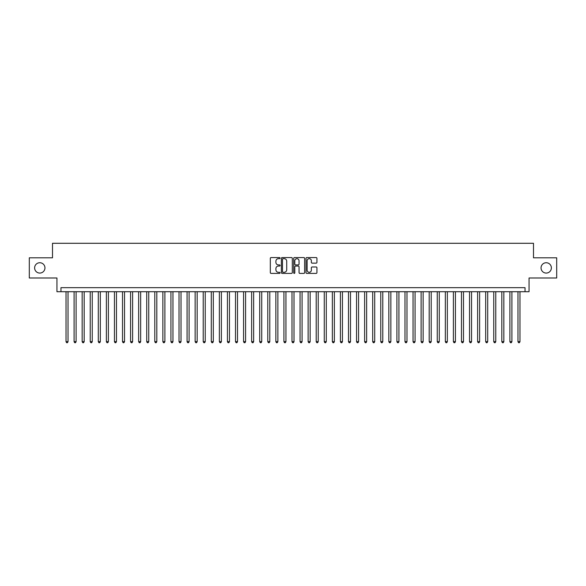 <?xml version="1.0" encoding="UTF-8"?>
<svg xmlns="http://www.w3.org/2000/svg" width="586" height="586" viewBox="0 0 586 586"><rect width="100%" height="100%" fill="white"/><g stroke="black" fill="none" stroke-linecap="round" stroke-linejoin="round"><path stroke-width="0.88" d="M280.086 258.111A0.557 0.557 0 0 0 279.537 257.562L271.113 257.562A0.791 0.791 0 0 0 270.322 258.353L270.322 272.607A0.791 0.791 0 0 0 271.113 273.398L279.537 273.398A0.557 0.557 0 0 0 280.086 272.849A0.557 0.557 0 0 0 279.537 272.292L278.445 272.292A2.534 2.534 0 0 1 275.911 269.758L275.911 268.571A2.534 2.534 0 0 1 278.445 266.037L279.537 266.037A0.557 0.557 0 0 0 280.086 265.48A0.557 0.557 0 0 0 279.537 264.923L278.445 264.923A2.534 2.534 0 0 1 275.911 262.389L275.911 261.202A2.534 2.534 0 0 1 278.445 258.668L279.537 258.668A0.557 0.557 0 0 0 280.086 258.111M541.046 267.905A5.164 5.164 0 0 0 546.211 273.069A5.164 5.164 0 0 0 551.375 267.905A5.164 5.164 0 0 0 546.211 262.733A5.164 5.164 0 0 0 541.046 267.905M34.625 267.905A5.164 5.164 0 0 0 39.789 273.069A5.164 5.164 0 0 0 44.954 267.905A5.164 5.164 0 0 0 39.789 262.733A5.164 5.164 0 0 0 34.625 267.905M316.154 263.143A0.791 0.791 0 0 0 316.945 262.352L316.945 258.353A0.791 0.791 0 0 0 316.154 257.562L306.8 257.562A0.791 0.791 0 0 0 306.009 258.353L306.009 272.607A0.791 0.791 0 0 0 306.8 273.398L316.154 273.398A0.791 0.791 0 0 0 316.945 272.607L316.945 267.78A0.791 0.791 0 0 0 316.154 266.982L312.148 266.982A0.791 0.791 0 0 0 311.356 267.78L311.356 270.175A2.117 2.117 0 0 1 309.24 272.292A2.117 2.117 0 0 1 307.123 270.175L307.123 260.785A2.117 2.117 0 0 1 309.24 258.668A2.117 2.117 0 0 1 311.356 260.785L311.356 262.352A0.791 0.791 0 0 0 312.148 263.143L316.154 263.143M525.027 291.711L529.055 291.711L529.055 277.991L556.7 277.991L556.7 257.811L533.494 257.811L533.494 243.285L52.506 243.285L52.506 257.811L29.3 257.811L29.3 277.991L56.945 277.991L56.945 291.711L525.027 291.711L525.027 287.675L60.973 287.675L60.973 291.711M292.304 258.353A0.791 0.791 0 0 0 291.513 257.562L282.166 257.562A0.791 0.791 0 0 0 281.375 258.353L281.375 272.607A0.791 0.791 0 0 0 282.166 273.398L291.513 273.398A0.791 0.791 0 0 0 292.304 272.607L292.304 258.353M294.487 257.562L303.834 257.562A0.791 0.791 0 0 1 304.625 258.353L304.625 272.607A0.791 0.791 0 0 1 303.834 273.398L299.834 273.398A0.791 0.791 0 0 1 299.043 272.607L299.043 266.828A0.791 0.791 0 0 0 298.245 266.037L295.593 266.037A0.791 0.791 0 0 0 294.802 266.828L294.802 272.849A0.557 0.557 0 0 1 294.245 273.398A0.557 0.557 0 0 1 293.696 272.849L293.696 258.353A0.791 0.791 0 0 1 294.487 257.562M283.038 258.668A0.557 0.557 0 0 0 282.481 259.224L282.481 271.736A0.557 0.557 0 0 0 283.038 272.292L284.188 272.292A2.534 2.534 0 0 0 286.722 269.758L286.722 261.202A2.534 2.534 0 0 0 284.188 258.668L283.038 258.668M299.043 260.829A2.117 2.117 0 0 0 296.919 258.704A2.117 2.117 0 0 0 294.802 260.829L294.802 264.132A0.791 0.791 0 0 0 295.593 264.923L298.245 264.923A0.791 0.791 0 0 0 299.043 264.132L299.043 260.829M66.02 291.711L66.02 341.667L68.035 341.667L68.035 291.711M68.035 341.667L67.434 342.715L66.628 342.715L66.02 341.667M74.092 291.711L74.092 341.667L76.107 341.667L76.107 291.711M76.107 341.667L75.506 342.715L74.693 342.715L74.092 341.667M82.165 291.711L82.165 341.667L84.179 341.667L84.179 291.711M84.179 341.667L83.571 342.715L82.765 342.715L82.165 341.667M90.229 291.711L90.229 341.667L92.251 341.667L92.251 291.711M92.251 341.667L91.643 342.715L90.837 342.715L90.229 341.667M98.301 291.711L98.301 341.667L100.316 341.667L100.316 291.711M100.316 341.667L99.715 342.715L98.909 342.715L98.301 341.667M106.374 291.711L106.374 341.667L108.388 341.667L108.388 291.711M108.388 341.667L107.787 342.715L106.974 342.715L106.374 341.667M114.446 291.711L114.446 341.667L116.46 341.667L116.46 291.711M116.46 341.667L115.852 342.715L115.046 342.715L114.446 341.667M122.511 291.711L122.511 341.667L124.532 341.667L124.532 291.711M124.532 341.667L123.924 342.715L123.119 342.715L122.511 341.667M130.583 291.711L130.583 341.667L132.604 341.667L132.604 291.711M132.604 341.667L131.996 342.715L131.191 342.715L130.583 341.667M138.655 291.711L138.655 341.667L140.669 341.667L140.669 291.711M140.669 341.667L140.069 342.715L139.256 342.715L138.655 341.667M146.727 291.711L146.727 341.667L148.741 341.667L148.741 291.711M148.741 341.667L148.133 342.715L147.328 342.715L146.727 341.667M154.792 291.711L154.792 341.667L156.814 341.667L156.814 291.711M156.814 341.667L156.206 342.715L155.4 342.715L154.792 341.667M162.864 291.711L162.864 341.667L164.886 341.667L164.886 291.711M164.886 341.667L164.278 342.715L163.472 342.715L162.864 341.667M170.936 291.711L170.936 341.667L172.951 341.667L172.951 291.711M172.951 341.667L172.35 342.715L171.544 342.715L170.936 341.667M179.008 291.711L179.008 341.667L181.023 341.667L181.023 291.711M181.023 341.667L180.415 342.715L179.609 342.715L179.008 341.667M187.073 291.711L187.073 341.667L189.095 341.667L189.095 291.711M189.095 341.667L188.487 342.715L187.681 342.715L187.073 341.667M195.145 291.711L195.145 341.667L197.167 341.667L197.167 291.711M197.167 341.667L196.559 342.715L195.753 342.715L195.145 341.667M203.217 291.711L203.217 341.667L205.232 341.667L205.232 291.711M205.232 341.667L204.631 342.715L203.825 342.715L203.217 341.667M211.29 291.711L211.29 341.667L213.304 341.667L213.304 291.711M213.304 341.667L212.696 342.715L211.89 342.715L211.29 341.667M219.354 291.711L219.354 341.667L221.376 341.667L221.376 291.711M221.376 341.667L220.768 342.715L219.962 342.715L219.354 341.667M227.427 291.711L227.427 341.667L229.448 341.667L229.448 291.711M229.448 341.667L228.84 342.715L228.035 342.715L227.427 341.667M235.499 291.711L235.499 341.667L237.513 341.667L237.513 291.711M237.513 341.667L236.912 342.715L236.107 342.715L235.499 341.667M243.571 291.711L243.571 341.667L245.585 341.667L245.585 291.711M245.585 341.667L244.985 342.715L244.172 342.715L243.571 341.667M251.636 291.711L251.636 341.667L253.657 341.667L253.657 291.711M253.657 341.667L253.049 342.715L252.244 342.715L251.636 341.667M259.708 291.711L259.708 341.667L261.73 341.667L261.73 291.711M261.73 341.667L261.122 342.715L260.316 342.715L259.708 341.667M267.78 291.711L267.78 341.667L269.794 341.667L269.794 291.711M269.794 341.667L269.194 342.715L268.388 342.715L267.78 341.667M275.852 291.711L275.852 341.667L277.867 341.667L277.867 291.711M277.867 341.667L277.266 342.715L276.453 342.715L275.852 341.667M283.924 291.711L283.924 341.667L285.939 341.667L285.939 291.711M285.939 341.667L285.331 342.715L284.525 342.715L283.924 341.667M291.989 291.711L291.989 341.667L294.011 341.667L294.011 291.711M294.011 341.667L293.403 342.715L292.597 342.715L291.989 341.667M300.061 291.711L300.061 341.667L302.076 341.667L302.076 291.711M302.076 341.667L301.475 342.715L300.669 342.715L300.061 341.667M308.133 291.711L308.133 341.667L310.148 341.667L310.148 291.711M310.148 341.667L309.547 342.715L308.734 342.715L308.133 341.667M316.206 291.711L316.206 341.667L318.22 341.667L318.22 291.711M318.22 341.667L317.612 342.715L316.806 342.715L316.206 341.667M324.27 291.711L324.27 341.667L326.292 341.667L326.292 291.711M326.292 341.667L325.684 342.715L324.878 342.715L324.27 341.667M332.343 291.711L332.343 341.667L334.364 341.667L334.364 291.711M334.364 341.667L333.756 342.715L332.951 342.715L332.343 341.667M340.415 291.711L340.415 341.667L342.429 341.667L342.429 291.711M342.429 341.667L341.828 342.715L341.015 342.715L340.415 341.667M348.487 291.711L348.487 341.667L350.501 341.667L350.501 291.711M350.501 341.667L349.893 342.715L349.088 342.715L348.487 341.667M356.552 291.711L356.552 341.667L358.573 341.667L358.573 291.711M358.573 341.667L357.965 342.715L357.16 342.715L356.552 341.667M364.624 291.711L364.624 341.667L366.646 341.667L366.646 291.711M366.646 341.667L366.038 342.715L365.232 342.715L364.624 341.667M372.696 291.711L372.696 341.667L374.71 341.667L374.71 291.711M374.71 341.667L374.11 342.715L373.304 342.715L372.696 341.667M380.768 291.711L380.768 341.667L382.783 341.667L382.783 291.711M382.783 341.667L382.175 342.715L381.369 342.715L380.768 341.667M388.833 291.711L388.833 341.667L390.855 341.667L390.855 291.711M390.855 341.667L390.247 342.715L389.441 342.715L388.833 341.667M396.905 291.711L396.905 341.667L398.927 341.667L398.927 291.711M398.927 341.667L398.319 342.715L397.513 342.715L396.905 341.667M404.977 291.711L404.977 341.667L406.992 341.667L406.992 291.711M406.992 341.667L406.391 342.715L405.585 342.715L404.977 341.667M413.049 291.711L413.049 341.667L415.064 341.667L415.064 291.711M415.064 341.667L414.456 342.715L413.65 342.715L413.049 341.667M421.114 291.711L421.114 341.667L423.136 341.667L423.136 291.711M423.136 341.667L422.528 342.715L421.722 342.715L421.114 341.667M429.186 291.711L429.186 341.667L431.208 341.667L431.208 291.711M431.208 341.667L430.6 342.715L429.794 342.715L429.186 341.667M437.259 291.711L437.259 341.667L439.273 341.667L439.273 291.711M439.273 341.667L438.672 342.715L437.867 342.715L437.259 341.667M445.331 291.711L445.331 341.667L447.345 341.667L447.345 291.711M447.345 341.667L446.744 342.715L445.931 342.715L445.331 341.667M453.396 291.711L453.396 341.667L455.417 341.667L455.417 291.711M455.417 341.667L454.809 342.715L454.003 342.715L453.396 341.667M461.468 291.711L461.468 341.667L463.489 341.667L463.489 291.711M463.489 341.667L462.881 342.715L462.076 342.715L461.468 341.667M469.54 291.711L469.54 341.667L471.554 341.667L471.554 291.711M471.554 341.667L470.954 342.715L470.148 342.715L469.54 341.667M477.612 291.711L477.612 341.667L479.626 341.667L479.626 291.711M479.626 341.667L479.026 342.715L478.213 342.715L477.612 341.667M485.684 291.711L485.684 341.667L487.698 341.667L487.698 291.711M487.698 341.667L487.091 342.715L486.285 342.715L485.684 341.667M493.749 291.711L493.749 341.667L495.771 341.667L495.771 291.711M495.771 341.667L495.163 342.715L494.357 342.715L493.749 341.667M501.821 291.711L501.821 341.667L503.835 341.667L503.835 291.711M503.835 341.667L503.235 342.715L502.429 342.715L501.821 341.667M509.893 291.711L509.893 341.667L511.908 341.667L511.908 291.711M511.908 341.667L511.307 342.715L510.494 342.715L509.893 341.667M517.965 291.711L517.965 341.667L519.98 341.667L519.98 291.711M519.98 341.667L519.372 342.715L518.566 342.715L517.965 341.667"/></g></svg>
